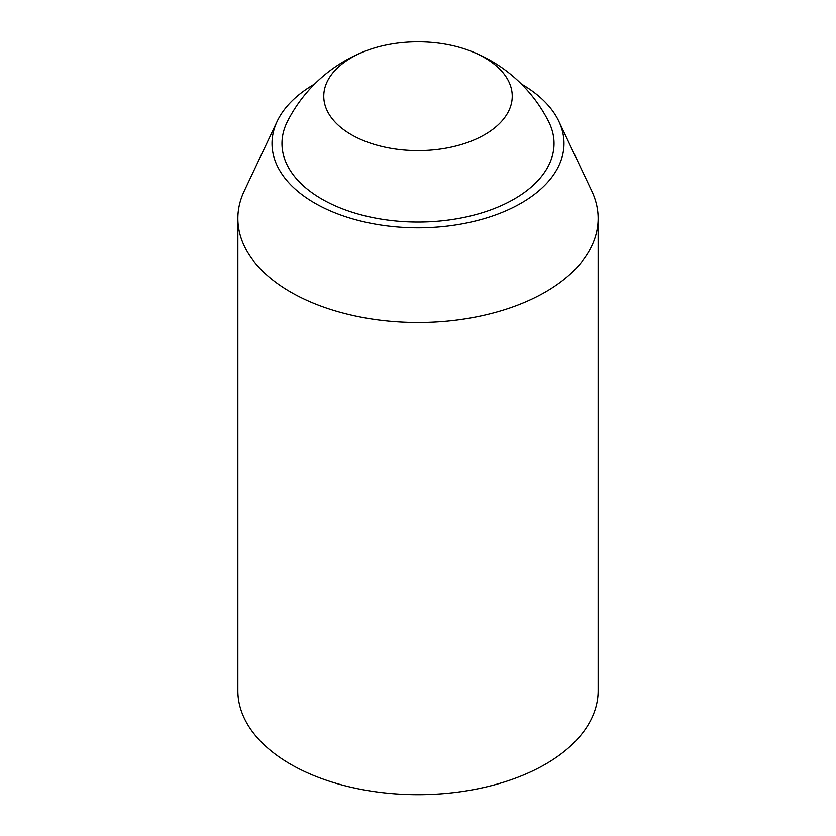 <?xml version="1.0" encoding="UTF-8"?>
<svg xmlns="http://www.w3.org/2000/svg" width="836" height="836" viewBox="0 0 836 836"><rect width="100%" height="100%" fill="white"/><g stroke="black" fill="none" stroke-linecap="round" stroke-linejoin="round"><path stroke-width="1.25" d="M237.852 218.468L237.852 690.693A180.148 104.009 0 0 0 290.615 764.24A180.148 104.009 0 0 0 486.939 786.78A180.148 104.009 0 0 0 598.148 690.693L598.148 218.468A180.148 104.009 180 0 1 418 322.477A180.148 104.009 180 0 1 237.852 218.468A180.148 104.009 180 0 1 244.206 191.099L277.155 121.345A145.997 84.29 180 0 1 314.681 83.976M366.899 50.494A146.373 146.373 0 0 0 287.448 121.46A136.028 78.532 0 0 0 321.818 199.052A136.028 78.532 0 0 0 487.357 211.08A136.028 78.532 0 0 0 548.552 121.46A146.373 146.373 0 0 0 469.1 50.494A94.238 54.413 0 0 0 366.899 50.494A94.238 54.413 0 0 0 351.36 134.69A94.238 54.413 0 0 0 491.328 130.395A94.238 54.413 0 0 0 469.1 50.494M521.319 83.976A145.997 84.29 180 0 1 558.845 121.345L591.794 191.099A180.148 104.009 180 0 1 598.148 218.468M558.845 121.345A145.997 84.29 180 0 1 418 227.81A145.997 84.29 180 0 1 277.155 121.345"/></g></svg>
